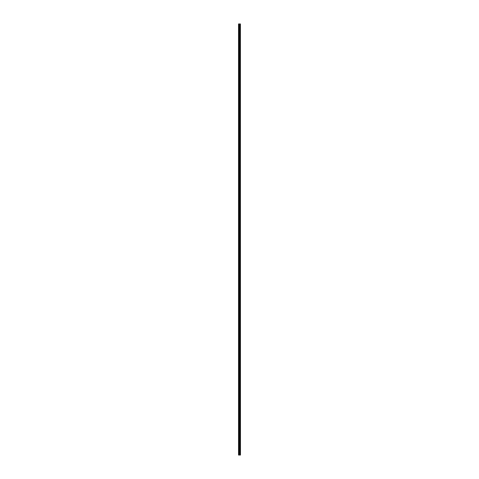 <?xml version="1.0" encoding="UTF-8"?>
<svg xmlns="http://www.w3.org/2000/svg" width="479" height="479" viewBox="0 0 479 479"><rect width="100%" height="100%" fill="white"/><g stroke="black" fill="none" stroke-linecap="round" stroke-linejoin="round"><path stroke-width="0.36" stroke-dasharray="2.4 1.8" d="M238.65 455.05L238.536 23.95L238.536 455.05L239.734 455.05L239.734 23.95L240.464 23.95L240.464 455.05L240.38 23.95M240.38 455.05L239.734 455.05M238.65 23.95L239.734 23.95M240.177 23.95L240.177 455.05L240.195 23.95M239.949 23.95L239.949 455.05L239.961 23.95M239.775 455.05L239.775 23.95M240.416 455.05L240.416 23.95M238.937 455.05L238.937 23.95M239.015 455.05L239.015 23.95M239.326 455.05L239.326 23.95M239.404 455.05L239.404 23.95M239.578 455.05L239.578 23.95M239.656 455.05L239.656 23.95M239.979 455.05L239.979 23.95M240.021 455.05L240.021 23.95M240.135 455.05L240.135 23.95M240.207 455.05L240.207 23.95M238.536 454.224L239.907 453.948L238.536 453.673M238.536 447.626L239.907 447.35L238.536 447.075M238.536 441.027L239.907 440.752L238.536 440.476M238.536 434.429L239.907 434.154L238.536 433.878M238.536 427.831L239.907 427.555L238.536 427.28M238.536 421.233L239.907 420.957L238.536 420.682M238.536 414.634L239.907 414.359L238.536 414.084M238.536 408.036L239.907 407.761L238.536 407.485M238.536 401.438L239.907 401.163L238.536 400.887M238.536 394.84L239.907 394.564L238.536 394.289M238.536 388.241L239.907 387.966L238.536 387.691M238.536 381.643L239.907 381.368L238.536 381.092M238.536 375.045L239.907 374.77L238.536 374.494M238.536 368.447L239.907 368.171L238.536 367.896M238.536 361.849L239.907 361.573L238.536 361.298M238.536 355.25L239.907 354.975L238.536 354.7M238.536 348.652L239.907 348.377L238.536 348.101M238.536 342.054L239.907 341.778L238.536 341.503M238.536 335.456L239.907 335.18L238.536 334.905M238.536 328.851L239.907 328.582L238.536 328.307M238.536 322.253L239.907 321.984L238.536 321.708M238.536 315.655L239.907 315.38L238.536 315.11M238.536 309.057L239.907 308.781L238.536 308.512M238.536 302.459L239.907 302.183L238.536 301.908M238.536 295.86L239.907 295.585L238.536 295.309M238.536 289.262L239.907 288.987L238.536 288.711M238.536 282.664L239.907 282.388L238.536 282.113M238.536 276.066L239.907 275.79L238.536 275.515M238.536 269.467L239.907 269.192L238.536 268.917M238.536 262.869L239.907 262.594L238.536 262.318M238.536 256.271L239.907 255.996L238.536 255.72M238.536 249.673L239.907 249.397L238.536 249.122M238.536 243.075L239.907 242.799L238.536 242.524M238.536 236.476L239.907 236.201L238.536 235.925M238.536 229.878L239.907 229.603L238.536 229.327M238.536 223.28L239.907 223.004L238.536 222.729M238.536 216.682L239.907 216.406L238.536 216.131M238.536 210.083L239.907 209.808L238.536 209.533M238.536 203.485L239.907 203.21L238.536 202.934M238.536 196.887L239.907 196.612L238.536 196.336M238.536 190.289L239.907 190.013L238.536 189.738M238.536 183.691L239.907 183.415L238.536 183.14M238.536 177.092L239.907 176.817L238.536 176.541M238.536 170.488L239.907 170.219L238.536 169.943M238.536 163.89L239.907 163.62L238.536 163.345M238.536 157.292L239.907 157.016L238.536 156.747M238.536 150.693L239.907 150.418L238.536 150.149M238.536 144.095L239.907 143.82L238.536 143.544M238.536 137.497L239.907 137.222L238.536 136.946M238.536 130.899L239.907 130.623L238.536 130.348M238.536 124.3L239.907 124.025L238.536 123.75M238.536 117.702L239.907 117.427L238.536 117.151M238.536 111.104L239.907 110.829L238.536 110.553M238.536 104.506L239.907 104.23L238.536 103.955M238.536 97.908L239.907 97.632L238.536 97.357M238.536 91.309L239.907 91.034L238.536 90.759M238.536 84.711L239.907 84.436L238.536 84.16M238.536 78.113L239.907 77.838L238.536 77.562M238.536 71.515L239.907 71.239L238.536 70.964M238.536 64.916L239.907 64.641L238.536 64.366M238.536 58.318L239.907 58.043L238.536 57.767M238.536 51.72L239.907 51.445L238.536 51.169M238.536 45.122L239.907 44.846L238.536 44.571M238.536 38.524L239.907 38.248L238.536 37.973M238.536 31.925L239.907 31.65L238.536 31.374M238.536 25.327L239.907 25.052L238.536 24.776"/><path stroke-width="0.72" d="M240.416 23.95L240.464 455.05L240.416 23.95L238.536 23.95L238.536 455.05L238.65 23.95M238.65 455.05L240.416 455.05M239.961 23.95L239.961 455.05L239.949 23.95M240.195 23.95L240.195 455.05L240.177 23.95M240.38 455.05L240.38 23.95M239.775 455.05L239.775 23.95M239.734 455.05L239.734 23.95M240.207 455.05L240.207 23.95M240.135 455.05L240.135 23.95M240.021 455.05L240.021 23.95M239.979 455.05L239.979 23.95M239.656 455.05L239.656 23.95M239.578 455.05L239.578 23.95M239.404 455.05L239.404 23.95M239.326 455.05L239.326 23.95M239.015 455.05L239.015 23.95M238.937 455.05L238.937 23.95"/></g></svg>
